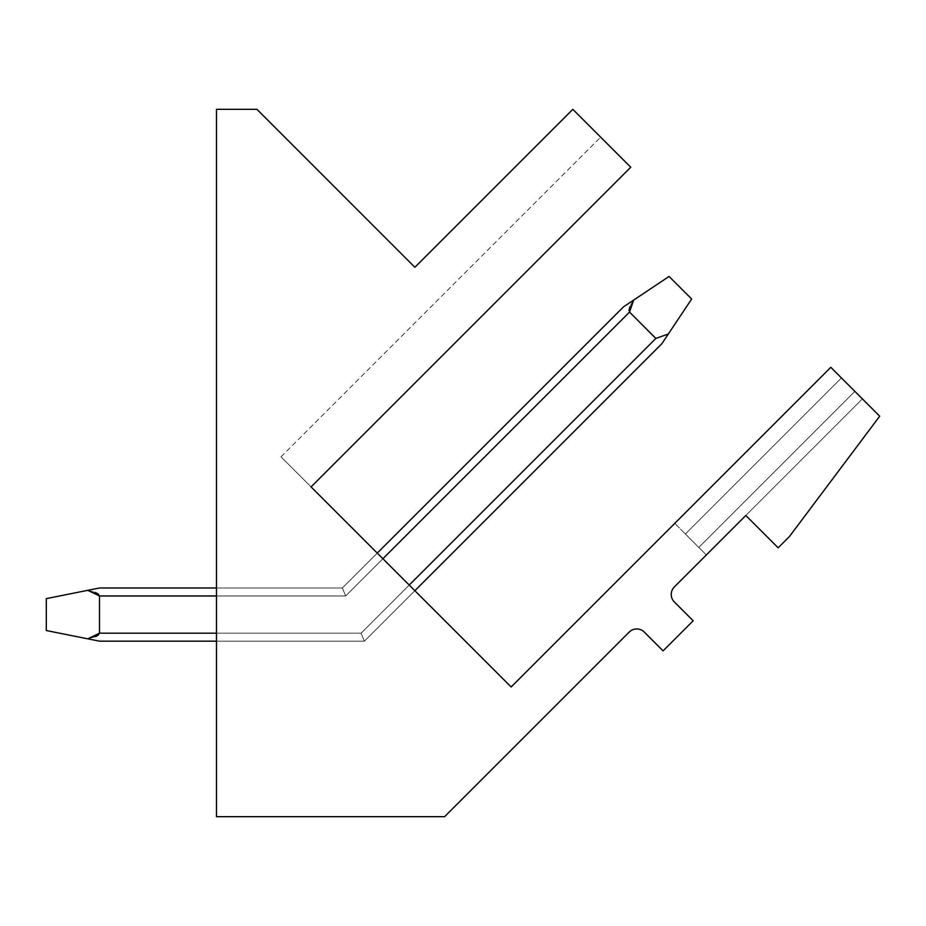 <?xml version="1.0" encoding="UTF-8"?>
<svg xmlns="http://www.w3.org/2000/svg" width="926" height="926" viewBox="0 0 926 926"><rect width="100%" height="100%" fill="white"/><g stroke="black" fill="none" stroke-linecap="round" stroke-linejoin="round"><path stroke-width="0.69" stroke-dasharray="4.63 3.47" d="M685.379 534.024L698.806 547.451L685.379 534.024L841.456 377.947L862.395 398.898L830.807 367.309L841.456 377.947L685.379 534.024L841.456 377.947L830.807 367.309L511.152 686.965L311.078 486.902L630.745 167.236L572.824 109.326L414.871 267.278L256.93 109.326L216.487 109.326L216.487 816.674L444.619 816.674L629.24 632.064A10.637 10.637 0 0 1 644.276 632.064L663.085 650.862L693.169 620.779L674.36 601.981A10.637 10.637 0 0 1 674.36 586.934L862.395 398.898L745.824 515.481L778.164 547.822L789.438 536.536L879.7 416.202L830.807 367.309L841.456 377.947L830.807 367.309L841.456 377.947L830.807 367.309L841.456 377.947L830.807 367.309L841.456 377.947L830.807 367.309L841.456 377.947L830.807 367.309L841.456 377.947L830.807 367.309L841.456 377.947L830.807 367.309L841.456 377.947L830.807 367.309L841.456 377.947L830.807 367.309L841.456 377.947L830.807 367.309L841.456 377.947L830.807 367.309L841.456 377.947L830.807 367.309L841.456 377.947L830.807 367.309L841.456 377.947L685.379 534.024L841.456 377.947L685.379 534.024L841.456 377.947L685.379 534.024L841.456 377.947L685.379 534.024L841.456 377.947L685.379 534.024L841.456 377.947L685.379 534.024L841.456 377.947L685.379 534.024L698.806 547.451L706.33 554.963L698.806 547.451L854.883 391.374L698.806 547.451L854.883 391.374L698.806 547.451L854.883 391.374L698.806 547.451L854.883 391.374L698.806 547.451L854.883 391.374L698.806 547.451L854.883 391.374L698.806 547.451L854.883 391.374L698.806 547.451L854.883 391.374L698.806 547.451L854.883 391.374L698.806 547.451L685.379 534.024L841.456 377.947L685.379 534.024L698.806 547.451L685.379 534.024L698.806 547.451L854.883 391.374L698.806 547.451L685.379 534.024L841.456 377.947L685.379 534.024L698.806 547.451L685.379 534.024L698.806 547.451L854.883 391.374L698.806 547.451L685.379 534.024L841.456 377.947L685.379 534.024L698.806 547.451L685.379 534.024L698.806 547.451L854.883 391.374L698.806 547.451L685.379 534.024L841.456 377.947L685.379 534.024L698.806 547.451L685.379 534.024L698.806 547.451L854.883 391.374L698.806 547.451L685.379 534.024L841.456 377.947L685.379 534.024L698.806 547.451L685.379 534.024L698.806 547.451L854.883 391.374L698.806 547.451L685.379 534.024L841.456 377.947L685.379 534.024L698.806 547.451L685.379 534.024L698.806 547.451L854.883 391.374L698.806 547.451L685.379 534.024L841.456 377.947L685.379 534.024L698.806 547.451L674.741 523.375L830.807 367.309L674.741 523.375L830.807 367.309L674.741 523.375L830.807 367.309L674.741 523.375L830.807 367.309L674.741 523.375L830.807 367.309L674.741 523.375L830.807 367.309L674.741 523.375L830.807 367.309L674.741 523.375L830.807 367.309L674.741 523.375L830.807 367.309L674.741 523.375L830.807 367.309L674.741 523.375L830.807 367.309L674.741 523.375L830.807 367.309L674.741 523.375L830.807 367.309L674.741 523.375L830.807 367.309L674.741 523.375L830.807 367.309L674.741 523.375L685.379 534.024M706.33 554.963L862.395 398.898L706.33 554.963L745.824 515.481L706.33 554.963L745.824 515.481L706.33 554.963L745.824 515.481L706.33 554.963L745.824 515.481L706.33 554.963L745.824 515.481L706.33 554.963L745.824 515.481L706.33 554.963L745.824 515.481L706.33 554.963L745.824 515.481L706.33 554.963L745.824 515.481L706.33 554.963L745.824 515.481L706.33 554.963L745.824 515.481L706.33 554.963L745.824 515.481L706.33 554.963L745.824 515.481L706.33 554.963L745.824 515.481L706.33 554.963L698.806 547.451L706.33 554.963M629.877 306.865L632.84 300.614L669.093 276.446L691.653 299.017L661.87 343.696L364.393 641.162L361.094 633.187L364.393 641.162L661.87 343.696L364.393 641.162L361.094 633.187L364.393 641.162L361.094 633.187L364.393 641.162L361.094 633.187L364.393 641.162L361.094 633.187L364.393 641.162L361.094 633.187L364.393 641.162L361.094 633.187L364.393 641.162L361.094 633.187L364.393 641.162L361.094 633.187L364.393 641.162L361.094 633.187L364.393 641.162L414.871 590.695L364.393 641.162L414.871 590.695L364.393 641.162L414.871 590.695L364.393 641.162L414.871 590.695L364.393 641.162L414.871 590.695L364.393 641.162L414.871 590.695L364.393 641.162L414.871 590.695L364.393 641.162L414.871 590.695L364.393 641.162L414.871 590.695L364.393 641.162L414.871 590.695L364.393 641.162L414.871 590.695L364.393 641.162L414.871 590.695L364.393 641.162L414.871 590.695L364.393 641.162L414.871 590.695L364.393 641.162L414.871 590.695L364.393 641.162L361.094 633.187L409.234 585.047L377.264 553.088L414.871 590.695L382.901 558.725L414.871 590.695L382.901 558.725L414.871 590.695L382.901 558.725L414.871 590.695L382.901 558.725L414.871 590.695L382.901 558.725L414.871 590.695L382.901 558.725L414.871 590.695L382.901 558.725L414.871 590.695L382.901 558.725L414.871 590.695L382.901 558.725L414.871 590.695L382.901 558.725L414.871 590.695L382.901 558.725L414.871 590.695L382.901 558.725L414.871 590.695L382.901 558.725L414.871 590.695L382.901 558.725L414.871 590.695L409.234 585.047L361.094 633.187L364.393 641.162L361.094 633.187L364.393 641.162L216.487 641.162L216.487 587.987L216.487 595.962L216.487 587.987L216.487 595.962L216.487 587.987L216.487 595.962L216.487 587.987L216.487 595.962L216.487 587.987L216.487 595.962L216.487 587.987L216.487 595.962L216.487 587.987L216.487 595.962L216.487 587.987L216.487 595.962L216.487 587.987L216.487 595.962L216.487 587.987L216.487 595.962L216.487 587.987L216.487 595.962L216.487 587.987L216.487 595.962L216.487 587.987L216.487 595.962L216.487 587.987L216.487 595.962L216.487 587.987L216.487 595.962L345.676 595.962L342.365 587.987L345.676 595.962L342.365 587.987L377.264 553.088L342.365 587.987L345.676 595.962L342.365 587.987L377.264 553.088L342.365 587.987L345.676 595.962L342.365 587.987L377.264 553.088L342.365 587.987L345.676 595.962L342.365 587.987L377.264 553.088L342.365 587.987L345.676 595.962L342.365 587.987L377.264 553.088L342.365 587.987L345.676 595.962L342.365 587.987L377.264 553.088L342.365 587.987L345.676 595.962L342.365 587.987L377.264 553.088L342.365 587.987L345.676 595.962L342.365 587.987L377.264 553.088L342.365 587.987L345.676 595.962L342.365 587.987L377.264 553.088L342.365 587.987L345.676 595.962L342.365 587.987L377.264 553.088L342.365 587.987L345.676 595.962L342.365 587.987L377.264 553.088L342.365 587.987L345.676 595.962L342.365 587.987L377.264 553.088L342.365 587.987L345.676 595.962L342.365 587.987L377.264 553.088L342.365 587.987L345.676 595.962L342.365 587.987L377.264 553.088L342.365 587.987L345.676 595.962L342.365 587.987L623.511 306.842L669.093 276.446L691.653 299.017L668.329 334.008L655.851 338.43L668.329 334.008L661.87 343.696L364.393 641.162L216.487 641.162L216.487 595.962L345.676 595.962L342.365 587.987L345.676 595.962L342.365 587.987L623.511 306.842L669.093 276.446L691.653 299.017L661.87 343.696L364.393 641.162L361.094 633.187L364.393 641.162L216.487 641.162L216.487 595.962L345.676 595.962L342.365 587.987L623.511 306.842L669.093 276.446L691.653 299.017L668.329 334.008L655.851 338.43L668.329 334.008L661.87 343.696L364.393 641.162L216.487 641.162L216.487 595.962L345.676 595.962L342.365 587.987L345.676 595.962L342.365 587.987L623.511 306.842L669.093 276.446L691.653 299.017L661.87 343.696L364.393 641.162L361.094 633.187L364.393 641.162L216.487 641.162L216.487 595.962L345.676 595.962L342.365 587.987L623.511 306.842L669.093 276.446L691.653 299.017L668.329 334.008L655.851 338.43L668.329 334.008L661.87 343.696L364.393 641.162L216.487 641.162L216.487 595.962L345.676 595.962L342.365 587.987L345.676 595.962L342.365 587.987L623.511 306.842L669.093 276.446L691.653 299.017L661.87 343.696L364.393 641.162L361.094 633.187L364.393 641.162L216.487 641.162L216.487 595.962L345.676 595.962L342.365 587.987L623.511 306.842L669.093 276.446L691.653 299.017L668.329 334.008L655.851 338.43L668.329 334.008L661.87 343.696L364.393 641.162L216.487 641.162L216.487 595.962L345.676 595.962L342.365 587.987L345.676 595.962L342.365 587.987L623.511 306.842L669.093 276.446L691.653 299.017L661.87 343.696L364.393 641.162L361.094 633.187L364.393 641.162L216.487 641.162L216.487 595.962L345.676 595.962L342.365 587.987L623.511 306.842L669.093 276.446L691.653 299.017L668.329 334.008L655.851 338.43L668.329 334.008L661.87 343.696L364.393 641.162L216.487 641.162L216.487 595.962L345.676 595.962L342.365 587.987L345.676 595.962L342.365 587.987L623.511 306.842L669.093 276.446L691.653 299.017L661.87 343.696L364.393 641.162L361.094 633.187L364.393 641.162L216.487 641.162L216.487 595.962L345.676 595.962L629.53 312.097L655.851 338.43L668.329 334.008L691.653 299.017L661.87 343.696L364.393 641.162L216.487 641.162L216.487 595.962L345.676 595.962L629.53 312.097L655.851 338.43L668.329 334.008L661.87 343.696L364.393 641.162L361.094 633.187L364.393 641.162L216.487 641.162L216.487 595.962L345.676 595.962L629.53 312.097L628.974 310.511L629.53 312.097L655.851 338.43L668.329 334.008L691.653 299.017L661.87 343.696L364.393 641.162L216.487 641.162L216.487 595.962L345.676 595.962L629.53 312.097L655.851 338.43L668.329 334.008L661.87 343.696L364.393 641.162L361.094 633.187L364.393 641.162L216.487 641.162L216.487 595.962L345.676 595.962L629.53 312.097L655.851 338.43L668.329 334.008L691.653 299.017L661.87 343.696L364.393 641.162L216.487 641.162L216.487 595.962L345.676 595.962L629.53 312.097L628.974 310.511L629.53 312.097L655.851 338.43L668.329 334.008L661.87 343.696L364.393 641.162L361.094 633.187L364.393 641.162L216.487 641.162L216.487 595.962L345.676 595.962L629.53 312.097L655.851 338.43L668.329 334.008L691.653 299.017L661.87 343.696L364.393 641.162L216.487 641.162L216.487 595.962L345.676 595.962L629.53 312.097L655.851 338.43L668.329 334.008L661.87 343.696L364.393 641.162L361.094 633.187L364.393 641.162L216.487 641.162L216.487 595.962L345.676 595.962L629.53 312.097L655.851 338.43L668.329 334.008L691.653 299.017L661.87 343.696L364.393 641.162L216.487 641.162L216.487 595.962L345.676 595.962L629.53 312.097L628.974 310.511L629.53 312.097L655.851 338.43L668.329 334.008L661.87 343.696L364.393 641.162L361.094 633.187L364.393 641.162L216.487 641.162L364.393 641.162L361.094 633.187L364.393 641.162L216.487 641.162L364.393 641.162L361.094 633.187L364.393 641.162L216.487 641.162L364.393 641.162L361.094 633.187L364.393 641.162L216.487 641.162L364.393 641.162L361.094 633.187L364.393 641.162L99.487 641.162L46.3 630.537L87.796 638.836L46.3 630.537L87.796 638.836L46.3 630.537L87.796 638.836L46.3 630.537L87.796 638.836L46.3 630.537L87.796 638.836L46.3 630.537L87.796 638.836L46.3 630.537L87.796 638.836L46.3 630.537L87.796 638.836L46.3 630.537L87.796 638.836L46.3 630.537L87.796 638.836L46.3 630.537L87.796 638.836L46.3 630.537L87.796 638.836L46.3 630.537L87.796 638.836L46.3 630.537L87.796 638.836L46.3 630.537L46.3 598.624L87.796 590.325L46.3 598.624L46.3 630.537L46.3 598.624L87.796 590.325L46.3 598.624L46.3 630.537L46.3 598.624L87.796 590.325L46.3 598.624L46.3 630.537L46.3 598.624L87.796 590.325L46.3 598.624L46.3 630.537L46.3 598.624L87.796 590.325L46.3 598.624L46.3 630.537L46.3 598.624L87.796 590.325L46.3 598.624L46.3 630.537L46.3 598.624L87.796 590.325L46.3 598.624L46.3 630.537L46.3 598.624L87.796 590.325L46.3 598.624L46.3 630.537L46.3 598.624L87.796 590.325L46.3 598.624L46.3 630.537L46.3 598.624L87.796 590.325L46.3 598.624L46.3 630.537L46.3 598.624L87.796 590.325L46.3 598.624L46.3 630.537L46.3 598.624L87.796 590.325L46.3 598.624L46.3 630.537L46.3 598.624L87.796 590.325L46.3 598.624L46.3 630.537L46.3 598.624L87.796 590.325L46.3 598.624L46.3 630.537L46.3 598.624L87.796 590.325L99.487 595.962L99.487 633.187L87.796 638.836L99.487 641.162L87.796 638.836L95.552 636.648L87.796 638.836L99.487 633.187L98.654 634.808L99.487 633.187L87.796 638.836L99.487 641.162L87.796 638.836L99.487 641.162L87.796 638.836L95.552 636.648L87.796 638.836L99.487 633.187L98.654 634.808L99.487 633.187L87.796 638.836L99.487 641.162L87.796 638.836L99.487 641.162L87.796 638.836L95.552 636.648L87.796 638.836L99.487 633.187L98.654 634.808L99.487 633.187L87.796 638.836L99.487 641.162L87.796 638.836L99.487 641.162L87.796 638.836L95.552 636.648L87.796 638.836L99.487 633.187L98.654 634.808L99.487 633.187L87.796 638.836L99.487 641.162L87.796 638.836L99.487 641.162L87.796 638.836L95.552 636.648L87.796 638.836L99.487 633.187L98.654 634.808L99.487 633.187L87.796 638.836L99.487 641.162L87.796 638.836L99.487 641.162L87.796 638.836L95.552 636.648L87.796 638.836L99.487 633.187L98.654 634.808L99.487 633.187L87.796 638.836L99.487 641.162L87.796 638.836L99.487 641.162L87.796 638.836L95.552 636.648L87.796 638.836L99.487 633.187L98.654 634.808M311.078 486.902L630.745 167.236L311.078 486.902L630.745 167.236L311.078 486.902L630.745 167.236L311.078 486.902L630.745 167.236L311.078 486.902L630.745 167.236L311.078 486.902L630.745 167.236L311.078 486.902L630.745 167.236L311.078 486.902L630.745 167.236L311.078 486.902L630.745 167.236L311.078 486.902L630.745 167.236L311.078 486.902L630.745 167.236L311.078 486.902L630.745 167.236L311.078 486.902L630.745 167.236L311.078 486.902L630.745 167.236L311.078 486.902L630.745 167.236L311.078 486.902L280.995 456.807L311.078 486.902M98.654 594.342L99.487 595.962L99.487 633.187L99.487 595.962L99.487 633.187L99.487 595.962L98.654 594.342L99.487 595.962L87.796 590.325L95.552 592.501L87.796 590.325L99.487 587.987L342.365 587.987L99.487 587.987L87.796 590.325L99.487 587.987L342.365 587.987L99.487 587.987L87.796 590.325L99.487 595.962L99.487 633.187L99.487 595.962L99.487 633.187L99.487 595.962L98.654 594.342L99.487 595.962L87.796 590.325L95.552 592.501L87.796 590.325L99.487 587.987L342.365 587.987L99.487 587.987L87.796 590.325L99.487 587.987L342.365 587.987L99.487 587.987L87.796 590.325L99.487 595.962L99.487 633.187L99.487 595.962L99.487 633.187L99.487 595.962L98.654 594.342L99.487 595.962L87.796 590.325L95.552 592.501L87.796 590.325L99.487 587.987L342.365 587.987L99.487 587.987L87.796 590.325L99.487 587.987L342.365 587.987L99.487 587.987L87.796 590.325L99.487 595.962L99.487 633.187L99.487 595.962L99.487 633.187L99.487 595.962L98.654 594.342L99.487 595.962L87.796 590.325L95.552 592.501L87.796 590.325L99.487 587.987L342.365 587.987L99.487 587.987L87.796 590.325L99.487 587.987L342.365 587.987L99.487 587.987L87.796 590.325L99.487 595.962L99.487 633.187L99.487 595.962L99.487 633.187L99.487 595.962L98.654 594.342L99.487 595.962L87.796 590.325L95.552 592.501L87.796 590.325L99.487 587.987L342.365 587.987L99.487 587.987L87.796 590.325L99.487 587.987L342.365 587.987L99.487 587.987L87.796 590.325L99.487 595.962L99.487 633.187L99.487 595.962L99.487 633.187L99.487 595.962L98.654 594.342L99.487 595.962L87.796 590.325L95.552 592.501L87.796 590.325L99.487 587.987L342.365 587.987L99.487 587.987L87.796 590.325L99.487 587.987L342.365 587.987L99.487 587.987L87.796 590.325L99.487 595.962L99.487 633.187L99.487 595.962L99.487 633.187L99.487 595.962L98.654 594.342L99.487 595.962L87.796 590.325L95.552 592.501L87.796 590.325L99.487 587.987L342.365 587.987L99.487 587.987L87.796 590.325L99.487 587.987L342.365 587.987L216.487 587.987L342.365 587.987L216.487 587.987L342.365 587.987L216.487 587.987L342.365 587.987L216.487 587.987L342.365 587.987L216.487 587.987L342.365 587.987L216.487 587.987L342.365 587.987L216.487 587.987L342.365 587.987L216.487 587.987L342.365 587.987L216.487 587.987L342.365 587.987L216.487 587.987L342.365 587.987L216.487 587.987L342.365 587.987L216.487 587.987L342.365 587.987L216.487 587.987L342.365 587.987L216.487 587.987L342.365 587.987L216.487 587.987L342.365 587.987L345.676 595.962L629.53 312.097L655.851 338.43L668.329 334.008L661.87 343.696L364.393 641.162L361.094 633.187L216.487 633.187L216.487 595.962L345.676 595.962L629.53 312.097L655.851 338.43L668.329 334.008L655.851 338.43L668.329 334.008L691.653 299.017L661.87 343.696L364.393 641.162L99.487 641.162L87.796 638.836L99.487 641.162L364.393 641.162L99.487 641.162L364.393 641.162L99.487 641.162L364.393 641.162L99.487 641.162L364.393 641.162L99.487 641.162L364.393 641.162L99.487 641.162L364.393 641.162L99.487 641.162L364.393 641.162L99.487 641.162L364.393 641.162L99.487 641.162L364.393 641.162L99.487 641.162L364.393 641.162L99.487 641.162L364.393 641.162L99.487 641.162L364.393 641.162L361.094 633.187L364.393 641.162L99.487 641.162L364.393 641.162L361.094 633.187L364.393 641.162L99.487 641.162L364.393 641.162L361.094 633.187L364.393 641.162L216.487 641.162M216.487 587.987L342.365 587.987L99.487 587.987L87.796 590.325L99.487 587.987L342.365 587.987L345.676 595.962L629.53 312.097L655.851 338.43L361.094 633.187L409.234 585.047L361.094 633.187L409.234 585.047L361.094 633.187L409.234 585.047L361.094 633.187L409.234 585.047L361.094 633.187L409.234 585.047L361.094 633.187L409.234 585.047L361.094 633.187L409.234 585.047L361.094 633.187L409.234 585.047L361.094 633.187L409.234 585.047L361.094 633.187L409.234 585.047L361.094 633.187L409.234 585.047L361.094 633.187L409.234 585.047L361.094 633.187L409.234 585.047L361.094 633.187L409.234 585.047L361.094 633.187L216.487 633.187L216.487 595.962L345.676 595.962L629.53 312.097L655.851 338.43L668.329 334.008L691.653 299.017L661.87 343.696L364.393 641.162L661.87 343.696L668.329 334.008L655.851 338.43L668.329 334.008L691.653 299.017L661.87 343.696L364.393 641.162L661.87 343.696L668.329 334.008L655.851 338.43L668.329 334.008L691.653 299.017L661.87 343.696M377.264 553.088L623.511 306.842L342.365 587.987L345.676 595.962L342.365 587.987L623.511 306.842L342.365 587.987L623.511 306.842L342.365 587.987L345.676 595.962L342.365 587.987L623.511 306.842L342.365 587.987L623.511 306.842L342.365 587.987L345.676 595.962L342.365 587.987L623.511 306.842L342.365 587.987L623.511 306.842L342.365 587.987L623.511 306.842L342.365 587.987L623.511 306.842L342.365 587.987L345.676 595.962L629.53 312.097L655.851 338.43L361.094 633.187L216.487 633.187L216.487 595.962L345.676 595.962L629.53 312.097L628.974 310.511L629.53 312.097L655.851 338.43L361.094 633.187L364.393 641.162L414.871 590.695M216.487 633.187L216.487 595.962L345.676 595.962L629.53 312.097L655.851 338.43L361.094 633.187L216.487 633.187L216.487 595.962L345.676 595.962L629.53 312.097L628.974 310.511L629.53 312.097L655.851 338.43L361.094 633.187L216.487 633.187L216.487 595.962L345.676 595.962L629.53 312.097L655.851 338.43L361.094 633.187L216.487 633.187L216.487 595.962L345.676 595.962L629.53 312.097L655.851 338.43L361.094 633.187L216.487 633.187L216.487 595.962L345.676 595.962L629.53 312.097L655.851 338.43L361.094 633.187L216.487 633.187L216.487 595.962L345.676 595.962L629.53 312.097L628.974 310.511L629.53 312.097L655.851 338.43L361.094 633.187L216.487 633.187L216.487 595.962L345.676 595.962L629.53 312.097L655.851 338.43L361.094 633.187L99.487 633.187M669.093 276.446L633.511 300.29L669.093 276.446L691.653 299.017L669.093 276.446L632.84 300.614L669.093 276.446L691.653 299.017L669.093 276.446L633.511 300.29L669.093 276.446L691.653 299.017L669.093 276.446L632.84 300.614L669.093 276.446L691.653 299.017L669.093 276.446L623.511 306.842L669.093 276.446L691.653 299.017L669.093 276.446L632.84 300.614L669.093 276.446L691.653 299.017L669.093 276.446L623.511 306.842L669.093 276.446L691.653 299.017L669.093 276.446L632.84 300.614L669.093 276.446L691.653 299.017L669.093 276.446L633.511 300.29L669.093 276.446L691.653 299.017L669.093 276.446M623.511 306.842L342.365 587.987L345.676 595.962L629.53 312.097L655.851 338.43L409.234 585.047M216.487 595.962L345.676 595.962L99.487 595.962L345.676 595.962L99.487 595.962L345.676 595.962L99.487 595.962L345.676 595.962L99.487 595.962L345.676 595.962L99.487 595.962L345.676 595.962L99.487 595.962L345.676 595.962L99.487 595.962L345.676 595.962L99.487 595.962L345.676 595.962L99.487 595.962L345.676 595.962L99.487 595.962L345.676 595.962L99.487 595.962L345.676 595.962L99.487 595.962L345.676 595.962L99.487 595.962L345.676 595.962L99.487 595.962L345.676 595.962L629.53 312.097L655.851 338.43L629.53 312.097L628.974 310.511L629.53 312.097L655.851 338.43L629.53 312.097L628.974 310.511M632.84 300.614L633.65 300.082M99.487 595.962L345.676 595.962L629.53 312.097L655.851 338.43M95.552 592.501L87.796 590.325M95.552 636.648L87.796 638.836M629.53 312.097L382.901 558.725M280.995 456.807L600.65 137.152"/><path stroke-width="1.39" d="M674.36 586.934L745.824 515.481L778.164 547.822L789.438 536.536L879.7 416.202L830.807 367.309L511.152 686.965L311.078 486.902L630.745 167.236L572.824 109.326L414.871 267.278L256.93 109.326L216.487 109.326L216.487 816.674L444.619 816.674L629.24 632.064A10.637 10.637 0 0 1 644.276 632.064L663.085 650.862L693.169 620.779L674.36 601.981A10.637 10.637 0 0 1 674.36 586.934M382.901 558.725L629.53 312.097L633.65 300.082L623.511 306.842L633.65 300.082L629.53 312.097L633.65 300.082L623.511 306.842L633.65 300.082L629.53 312.097L633.65 300.082L623.511 306.842L633.65 300.082L629.53 312.097L633.65 300.082L623.511 306.842L633.65 300.082L629.53 312.097L633.65 300.082L623.511 306.842L633.65 300.082L629.53 312.097L633.65 300.082L623.511 306.842L633.65 300.082L629.53 312.097L633.65 300.082L623.511 306.842L633.65 300.082L629.53 312.097L633.65 300.082L623.511 306.842L669.093 276.446L691.653 299.017L668.329 334.008L655.851 338.43L409.234 585.047M628.974 310.511L629.877 306.865M98.654 594.342L95.552 592.501M98.654 634.808L95.552 636.648M46.3 598.624L46.3 630.537L87.796 638.836L99.487 633.187L99.487 595.962L87.796 590.325L46.3 598.624M87.796 590.325L99.487 587.987L216.487 587.987M216.487 641.162L99.487 641.162L87.796 638.836M377.264 553.088L623.511 306.842M629.53 312.097L655.851 338.43M661.87 343.696L668.329 334.008L661.87 343.696L414.871 590.695M99.487 595.962L216.487 595.962M216.487 633.187L99.487 633.187"/></g></svg>
